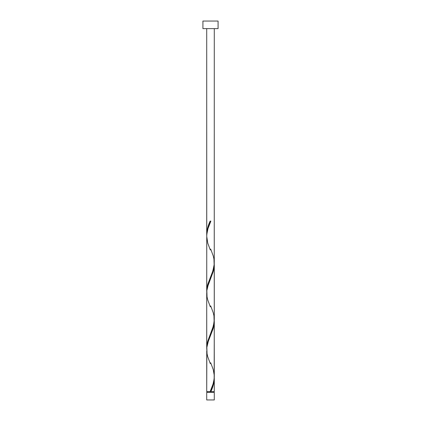 <?xml version="1.0" encoding="UTF-8"?>
<svg xmlns="http://www.w3.org/2000/svg" width="421" height="421" viewBox="0 0 421 421"><rect width="100%" height="100%" fill="white"/><g stroke="black" fill="none" stroke-linecap="round" stroke-linejoin="round"><path stroke-width="0.63" d="M206.711 392.372L206.711 399.95L214.289 399.95L214.289 392.372L206.711 392.372L214.289 392.372L214.289 399.95L206.711 399.95L206.711 392.372M207.09 391.614L207.09 392.372L207.09 391.614M213.91 392.372L213.91 391.614L213.91 392.372M202.922 21.05L202.922 28.628L218.078 28.628L218.078 21.05L202.922 21.05L202.922 28.628L218.078 28.628L218.078 21.05L202.922 21.05M206.753 235.723L206.711 28.628L206.711 234.408L207.043 230.613L207.974 226.814L210.121 221.109L210.879 221.109L207.958 228.661L206.774 234.597L206.711 291.243L207.821 284.149L212.863 270.956L214.247 264.141L214.289 28.628L214.263 261.82M211.463 390.188L210.879 391.614L214.289 391.614L214.289 378.316L213.563 384.015L211.463 390.188M214.247 320.165L214.289 376.495C214.005 381.542 212.616 386.578 210.121 391.614L206.711 391.614L210.121 391.614L213.042 384.063L214.152 378.932L214.289 321.481L213.179 328.575L208.137 341.768L206.869 347.283L206.711 391.614L206.737 350.903M206.753 349.393L206.711 293.063L206.711 348.078L207.821 340.984L213.463 325.754L214.289 319.66L214.289 264.646L213.179 271.74L207.537 286.969L206.869 290.448L206.737 294.068M214.247 377L214.289 391.614L210.879 391.614C212.979 387.178 214.115 382.742 214.289 378.316L214.268 377.405M210.689 362.749L213.215 369.512L214.263 375.49M214.247 263.33L214.263 318.655M206.753 292.558L206.737 237.233M210.5 391.614L210.879 391.614L210.5 391.614M210.121 221.109L210.879 221.109L210.121 221.109C208.021 225.545 206.885 229.982 206.711 234.408L206.732 235.318M210.689 249.079L213.215 255.842L213.952 258.999L214.147 265.314L212.631 271.629L207.785 284.259L207.048 287.417L206.732 292.153M210.689 305.914L213.215 312.677L213.952 315.834L214.147 322.149L212.631 328.464L207.785 341.094L207.048 344.252L206.732 348.988M210.489 390.73L210.121 391.614M210.311 363.644L207.785 356.882L207.048 353.724L206.853 347.409L208.369 341.094L213.215 328.464L213.952 325.307L214.268 320.57M210.311 306.809L207.785 300.047L207.048 296.889L206.853 290.574L208.369 284.259L213.215 271.629L213.952 268.472L214.268 263.735M210.311 249.974L207.785 243.212L206.711 236.228C206.995 231.182 208.384 226.145 210.879 221.109L210.511 221.993"/></g></svg>
